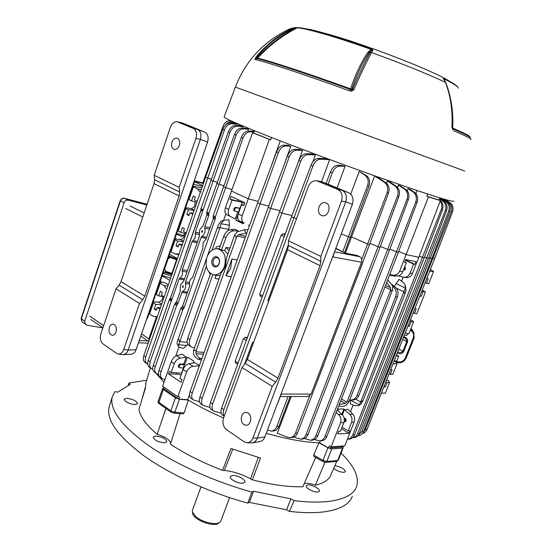 <?xml version="1.0" encoding="UTF-8"?>
<svg xmlns="http://www.w3.org/2000/svg" width="552" height="552" viewBox="0 0 552 552"><rect width="100%" height="100%" fill="white"/><g stroke="black" fill="none" stroke-linecap="round" stroke-linejoin="round"><path stroke-width="0.83" d="M192.482 510.124L192.393 512.118L196.188 516.969C202.812 522.489 216.481 525.463 219.937 522.199L220.924 520.812L229.57 497.642M219.73 522.351L218.73 523.11C214.245 527.574 193.766 520.081 192.717 513.588L192.641 513.256M179.297 145.404C180.242 141.623 179.483 139.194 177.026 138.11C174.811 137.841 173.114 139.187 171.927 142.147C170.989 145.928 171.755 148.357 174.232 149.433C176.419 149.689 178.11 148.343 179.297 145.404M116.023 331.959C116.934 327.653 115.961 325.052 113.098 324.148C111.435 324.176 110.186 325.294 109.351 327.502C108.433 331.814 109.42 334.415 112.304 335.312C113.947 335.271 115.189 334.153 116.023 331.959M181.422 221.531L180.835 221.421M158.182 287.199L158.776 287.275M194.483 181.712L202.701 185.582M203.426 183.505L194.552 181.346M194.614 180.87L203.536 183.181M176.564 259.792L171.872 273.337M195.925 138.366L179.172 187.369L179.628 191.972L179.131 195.939L144.81 296.176L142.761 299.708L139.49 303.448L123.758 349.464C122.641 352.5 120.847 354.025 118.383 354.025L116.658 353.356L103.024 343.944C100.464 341.626 99.746 338.272 100.878 333.884L116.023 288.841L119.087 285.108L121.026 281.63L154.042 183.602L154.56 179.752L154.208 175.308L170.32 127.422C171.831 123.524 174.108 121.633 177.144 121.75L193.297 128.423C196.291 130.251 197.167 133.563 195.925 138.366L200.376 139.373L128.154 350.072L136.082 349.699C135.143 352.348 133.563 353.86 131.355 354.218L131.3 354.218M177.413 121.813L181.974 122.875L197.74 129.472C200.742 131.286 201.618 134.591 200.376 139.373L207.573 142.057L136.082 349.699M154.208 175.308L179.172 187.369M139.49 303.448L116.023 288.841M122.689 354.598L123.413 354.625C125.621 354.267 127.208 352.749 128.154 350.072L123.758 349.464M189.778 125.904L204.944 132.238C207.931 134.046 208.808 137.324 207.573 142.057M194.587 179.786L194.325 182.263L147.612 317.89L146.411 319.712M326.066 202.943C331.931 205.109 328.357 217.267 322.333 215.694L321.443 215.411C315.606 213.162 319.242 201.045 325.28 202.687L326.066 202.943M248.145 413.068C252.595 415.656 251.07 425.392 246.233 425.261L243.88 424.557C239.444 421.901 241.031 412.213 245.881 412.392L248.145 413.068M335.954 248.704L345.497 253.189L357.123 255.459L359.738 256.687L334.816 251.843M335.464 249.29L332.911 256.908L361.47 262.248C362.202 259.709 361.622 257.853 359.738 256.687M361.47 262.248L311.121 394.087L281.341 394.073L278.346 401.221M280.409 396.55L308.119 396.474L311.121 394.087M275.669 382.163L272.233 386.379L252.968 437.936C251.781 440.986 249.759 442.587 246.896 442.738L243.991 441.717L226.472 429.615C223.187 426.717 222.214 422.811 223.56 417.892L242.004 367.549L245.185 363.347L275.669 382.163L277.987 378.141L320.056 265.705L320.871 261.303L320.788 256.432L341.481 201.052L345.752 201.866C347.263 196.45 346.056 192.6 342.15 190.316L321.678 181.746L316.931 180.759M252.312 442.87L259.957 441.531C262.338 440.944 264.001 439.392 264.946 436.867L352.397 204.254C353.887 198.892 352.693 195.084 348.802 192.814L342.15 190.316L337.872 189.446L316.496 180.683C312.708 180.601 309.941 182.643 308.209 186.817L288.441 240.782L288.406 245.467L287.585 249.725L247.358 359.393L245.185 363.347M246.896 442.738L252.25 442.883C254.631 442.29 256.3 440.724 257.253 438.178L345.752 201.866L352.397 204.254M288.441 240.782L320.788 256.432M272.233 386.379L242.004 367.549M337.872 189.446C341.791 191.737 342.992 195.608 341.481 201.052M348.802 192.814L329.075 184.575M335.754 249.345L336.106 247.572M277.822 402.615L278.65 401.214M224.16 116.907L224.119 117.017C223.864 118.466 255.431 131.652 304.669 150.206C353.804 168.739 410.467 188.736 436.087 196.712C448.272 200.5 454.172 201.949 453.792 201.066M445.995 83.193L446.23 83.794C451.37 97.787 453.516 112.546 452.654 128.071L452.937 128.837L454.572 129.541C465.26 134.177 470.497 136.861 470.276 137.593M469.862 136.917C470.635 136.296 464.894 133.343 452.654 128.071L452.302 127.836M452.55 128.575L452.302 127.774M451.916 127.415C452.847 111.166 450.694 96.151 445.45 82.379L445.864 82.91C449.176 91.563 451.267 100.837 452.122 110.731L452.606 129.886M367.908 52.24L371.213 49.411C336.32 36.943 305.767 28.193 297.066 27.828L292.919 30.174C280.009 37.301 268.21 46.637 257.529 58.174L256.763 58.54C267.078 60.679 304.973 73.078 350.244 89.403L350.541 88.824C355.585 74.189 361.374 61.996 367.908 52.24L370.157 52.385L371.213 50.57L369.184 52.488C362.623 62.266 356.84 74.486 351.824 89.155L352.542 89.389C358.897 74.589 364.762 62.259 370.157 52.385L371.544 52.564C402.615 63.797 427.248 73.733 445.45 82.379L444.015 79.605C443.014 78.377 442.773 77.86 443.297 78.053L444.767 80.544M458.401 88.23C458.395 86.74 453.516 83.587 443.767 78.77L444.291 79.812M445.843 82.786L445.843 82.786C449.169 91.487 451.267 100.802 452.122 110.731M444.015 79.605L445.809 82.71M464.756 171.03L235.352 87.085C245.599 60.879 263.407 41.621 288.779 29.304L297.997 27.607C306.65 27.966 336.92 36.625 371.462 48.962L371.213 49.411C372.027 49.735 372.027 50.122 371.213 50.57L372.593 50.722L371.544 52.564C366.148 62.479 360.263 74.865 353.894 89.728L351.5 91.115L349.54 90.811C303.683 74.265 265.36 61.665 255.003 59.471L255.735 57.394C265.74 45.126 277.621 35.666 291.38 29.028L291.87 29.38C278.146 36.011 266.299 45.443 256.321 57.684L256.942 57.891C267.616 46.375 279.409 37.032 292.325 29.877L294.968 28.304L291.87 29.38L292.919 30.174M255.735 57.394L256.452 58.346L256.942 57.891L257.529 58.174C267.823 60.278 305.532 72.595 350.541 88.824L351.824 89.155L351.307 89.659L353.894 89.728M254.803 59.078L256.763 58.54L255.003 59.471M349.54 90.811L350.244 89.403L351.307 89.659L351.5 91.115M371.462 48.962C372.855 49.549 373.228 50.135 372.593 50.722M294.52 27.938L297.997 27.607M451.708 110.034L452.288 113.857M452.385 114.568L452.826 118.88M452.274 112.739L452.757 116.596L452.274 112.767M452.15 111.925L451.564 108.475M307.705 484.939L306.194 485.815C305.173 487.954 314.164 492.708 317.966 492.018L319.429 491.149C320.415 488.982 311.528 484.297 307.705 484.939M155.554 436.039L153.194 437.122C154.36 440.241 158.162 442.131 164.6 442.801L166.897 441.724C165.745 438.612 161.964 436.722 155.554 436.039M242.942 483.235C238.45 483.918 229.121 479.053 230.232 476.624L232.323 475.486C236.836 474.858 246.026 479.653 244.964 482.103L242.942 483.235M135.226 404.595C128.954 403.829 125.263 402.049 124.138 399.268L126.622 398.316C132.866 399.103 136.544 400.876 137.655 403.643L135.226 404.595M334.885 465.626C340.86 466.826 344.379 468.827 345.442 471.615L344.124 472.346C340.556 472.277 337.079 470.959 333.684 468.386M341.067 453.116C354.136 465.798 359.331 476.907 356.647 486.443C354.094 493.895 345.58 498.78 331.103 501.085C321.064 502.541 308.734 502.403 294.112 500.664L289.414 511.393C304.111 513.049 316.51 513.084 326.618 511.483C341.101 508.978 349.664 503.907 352.314 496.255M109.551 405.817L109.117 407.259C106.225 420.106 117.914 436.349 144.182 455.973C170.395 474.672 210.022 492.853 247.813 503.134L251.795 492.053C213.859 481.592 174.059 463.411 147.681 444.891C121.254 425.461 109.427 409.494 112.215 396.991L114.747 391.699L117.783 392.092L130.265 384.392L128.968 383.019L128.099 385.731M146.653 380.218L128.968 383.019M289.414 511.393L286.619 509.827L249.332 502.41L247.813 503.134M294.112 500.664L290.849 498.856L286.619 509.827M290.849 498.856L253.547 491.252L249.332 502.41M253.547 491.252L251.795 492.053M145.314 387.297L141.712 400.221M145.914 382.612L145.411 388.146L138.98 409.135C139.904 416.332 145.956 424.723 157.141 434.314L165.91 408.487M318.925 442.794L313.66 455.083L323.03 460.382L327.936 447.782L318.98 442.794M188.294 400.069L179.414 399.262L174.798 412.22L184.154 412.965L188.335 400.096M184.154 412.965L182.988 413.855L173.825 413.131L174.798 412.22L170.83 410.798L175.432 397.84L163.413 389.498L162.661 388.484L163.323 388.118M180.049 413.62L170.43 444.201C185.196 453.979 202.577 462.686 222.566 470.318L224.333 470.463C233.041 471.346 241.776 474.14 250.539 478.846L252.326 479.84L260.51 458.043L230.95 448.5L222.566 470.318M252.326 479.84C272.06 484.904 288.91 487.195 302.875 486.712L315.661 457.435M322.989 461.596L313.833 456.401L313.66 455.083M324.935 462.3L315.371 485.201C324.052 483.131 329.261 479.584 331 474.554L336.748 461.348M342.53 446.844L343.151 447.803L342.537 448.107L331.745 448.907L327.936 447.782M179.414 399.262L175.432 397.84M315.371 485.201C310.541 483.448 306.829 482.924 304.221 483.635M170.678 443.408C169.919 439.909 165.407 436.873 157.141 434.314M212.196 259.93C214.21 253.603 221.511 257.46 219.123 263.656C217.06 270.004 209.822 266.05 212.196 259.93M219.137 263.435C219.875 260.323 219.137 258.364 216.915 257.549C215.328 257.439 214.135 258.364 213.334 260.323C212.589 263.518 213.376 265.484 215.687 266.223C217.219 266.257 218.364 265.326 219.137 263.435M202.577 231.805L201.922 232.427L201.632 231.233L202.294 230.612L202.577 231.805M183.319 286.943L182.726 287.523L182.415 286.295L183.016 285.715L183.319 286.943M224.464 266.526C226.713 256.79 224.333 250.849 217.329 248.69C212.706 248.635 209.256 251.443 206.979 257.128C204.751 266.423 206.972 272.329 213.638 274.834C218.406 275.22 222.014 272.447 224.464 266.526M246.854 232.992L238.554 234.648L237.056 236.159L236.256 238.057L234.759 234.69L226.334 258.37L225.457 266.685L221.097 273.102L193.497 350.727L196.395 349.975L195.863 351.817L196.091 353.825C197.271 356.33 198.879 357.889 200.9 358.51L201.853 358.766M227.824 254.168L224.871 250.601L221.497 250.132L219.241 249.021L223.663 236.525C225.347 232.447 227.748 230.143 230.846 229.618L235.076 229.335L237.933 230.764L233.427 230.902C230.122 231.336 227.617 233.593 225.906 237.664L221.497 250.132M237.222 259.923L231.861 259.06L230.626 268.375L225.892 275.779L231.226 276.683M390.478 274.613L390.216 275.282L395.611 276.228L395.784 275.786M337.141 409.998L342.143 414.566C344.269 416.815 344.827 419.534 343.82 422.722L340.48 431.278L338.68 431.271L337.686 433.824L343.523 433.713L348.698 433.223L349.685 430.719L348.222 430.884L351.541 422.425C352.542 419.272 351.948 416.581 349.761 414.352L344.455 409.681L342.44 414.849M342.792 446.182L342.488 446.961L328.495 447.976L329.323 445.843L331.145 446.844L344.779 445.878L354.101 422.128L351.541 422.425M184.423 233.22L184.264 236.001C183.285 238.319 181.863 239.471 180 239.471L175.439 238.906L170.982 251.878L175.012 253.927L178.779 254.693M195.008 201.839L194.959 205.075C193.98 207.414 192.558 208.552 190.702 208.49L186.169 207.759L178.172 231.012L180.683 232.337L182.346 227.527L184.423 228.604L183.436 231.447L186.307 232.951M162.895 296.59L162.626 298.535C161.667 300.805 160.246 301.999 158.362 302.116L153.746 301.868L149.544 314.109L153.442 316.379L157.251 316.882M183.45 235.842L180.29 234.372L177.109 233.793L176.93 234.338L181.539 236.415L184.561 234.469M199.362 234.49L195.304 233.834L195.194 237.877L192.952 240.596L197.561 241.603M183.374 308.941L182.96 308.568L183.85 307.671L182.74 309.893L180.656 308.637L182.615 306.063L189.577 286.198L189.626 284.625C189.108 281.603 189.86 279.457 191.882 278.187L192.738 277.173L202.881 248.234L203.039 242.763L206.089 239.078L213.231 218.695L213.189 215.742L215.377 216.826L215.232 219.054L213.231 218.695M177.351 304.407L178.006 303.31L176.681 305.38L174.632 304.145L176.647 301.537L180.242 291.228L180.449 284.894L183.871 280.837L199.41 236.311L199.582 229.998L203.108 225.699L206.814 215.08L206.738 212.078L208.897 213.141L208.78 215.432L206.814 215.08M270.094 169.333L280.25 140.898M278.387 152.566L276.593 151.834C278.401 147.632 280.809 145.404 283.818 145.155L287.93 145.286L290.78 146.245L285.86 145.976C282.652 146.142 280.161 148.343 278.387 152.566L192.268 392.996C191.254 396.06 191.606 398.358 193.324 399.896L198.92 401.594L199.313 400.51M283.769 165.814L290.78 146.245M289.227 156.823L287.413 156.078C289.234 151.855 291.635 149.613 294.63 149.35L299.239 149.475L302.462 150.475L296.7 150.178C293.512 150.365 291.021 152.58 289.227 156.823L202.115 398.496C201.087 401.573 201.425 403.878 203.129 405.409L209.477 407.279L209.808 406.375M297.466 164.351L302.462 150.475M300.743 161.301L298.894 160.549C300.736 156.299 303.138 154.036 306.105 153.76L311.673 153.877L315.351 154.94L308.209 154.601C305.035 154.801 302.551 157.037 300.743 161.301L212.644 404.05C211.602 407.148 211.927 409.46 213.617 410.985L221.145 413.124M312.853 161.846L315.351 154.94M312.915 165.986L311.038 165.22C312.894 160.963 315.289 158.679 318.228 158.383L325.335 158.5L329.627 159.631L320.367 159.238C317.221 159.452 314.737 161.701 312.915 165.986L223.857 409.66C222.918 412.296 223.042 414.435 224.222 416.077M321.588 181.712L329.627 159.631M332.269 172.88L330.365 172.107C332.221 167.863 334.581 165.586 337.445 165.262L340.708 165.29L345.034 166.325L339.611 166.124C336.534 166.366 334.091 168.615 332.269 172.88L328.102 184.202M337.113 187.928L345.034 166.325M350.727 194.097L359.255 171.465L366.687 175.826C369.55 178.213 370.33 181.615 369.026 186.031L344.634 252.45M345.49 252.892L374.67 175.922L378.375 177.675L386.076 182.891C388.981 185.293 389.781 188.701 388.47 193.11L369.55 244.46L297.507 432.982C296.431 435.68 294.651 437.184 292.16 437.515L289.931 437.639C292.539 437.301 294.382 435.79 295.465 433.085L297.507 432.982M386.497 183.209L387.352 180.973L390.43 182.353L396.412 186.39C399.324 188.777 400.131 192.165 398.827 196.54L379.948 247.468L308.05 434.527C306.981 437.191 305.201 438.688 302.717 439.012L300.536 439.144C303.138 438.805 304.973 437.301 306.049 434.631L308.05 434.527M397.55 187.383L398.406 185.161L401.007 186.265L405.92 189.564C408.839 191.944 409.646 195.304 408.349 199.645L389.526 250.139L317.842 435.659C316.779 438.295 315.006 439.778 312.529 440.11L310.397 440.241C312.984 439.903 314.812 438.412 315.882 435.769L317.842 435.659M407.224 190.744L408.031 188.639L410.267 189.515L414.614 192.427C417.526 194.794 418.34 198.133 417.043 202.432L398.302 252.471L326.887 436.397C325.832 439.006 324.065 440.475 321.595 440.806L319.505 440.938C322.085 440.599 323.907 439.123 324.969 436.508L326.887 436.397M415.911 193.6L417.091 190.53M439.82 198.547L440.054 197.94M254.437 130.734L253.623 133.004L270.708 139.835L271.522 137.503M270.708 139.835L269.341 139.415L248.255 198.789L258.17 201.425M238.975 125.683L239.382 124.524M229.956 132.411L228.335 131.749C230.025 127.753 232.371 125.67 235.38 125.497L242.149 125.849L243.28 126.677L237.229 126.235C234.041 126.339 231.619 128.395 229.956 132.411L202.846 210.705L200.804 210.781L200.969 208.601L203.095 209.65M242.742 128.195L243.28 126.677M236.125 135.136L234.476 134.467C236.187 130.431 238.547 128.319 241.569 128.14L247.006 128.402L248.441 129.237L243.453 128.892C240.251 129.002 237.808 131.086 236.125 135.136L208.897 213.141M247.807 131.031L248.441 129.237M253.975 132.018L250.353 131.776C247.13 131.9 244.674 134.005 242.977 138.097L241.3 137.413C243.032 133.343 245.405 131.203 248.434 131.01L253.071 131.224L254.079 131.735M427.717 194.042L426.834 196.284L439.026 200.045L439.861 197.878M439.026 200.045L440.344 200.611L418.823 257.26L406.113 254.575L428.407 196.926L440.344 200.611M225.43 207.773L228.7 209.415C227.721 212.699 228.204 215.018 230.149 216.384L226.382 214.452C224.767 213.258 224.45 211.03 225.43 207.773L252.588 132.715L269.341 139.415M253.623 133.004L252.588 132.715M426.834 196.284L428.407 196.926M187.846 344.358L183.554 348.395L179.821 347.422L178.186 346.194L177.019 343.234L178.365 338.555L179.71 341.964L178.186 346.194M228.507 230.357L229.397 225.244L229.004 219.82L223.732 220.276L221.021 223.732L220.103 227.327L217.122 228.397L207.366 256.128M237.608 231.681L237.933 230.764M359.442 404.995L350.513 400.069L350.444 403.954L355.088 405.761L358.828 405.658L360.587 402.284L363.168 400.248L361.594 403.291L358.952 405.561M394.321 286.309L399.082 279.36L403.319 282.555L405.037 284.68L405.299 288.096L360.587 402.284M320.298 440.889L319.553 442.807C304.794 442.373 287.04 439.206 266.278 433.313M223.532 417.967C210.174 412.178 198.216 406.086 187.673 399.696L189.515 394.535M337.7 410.502L338.245 409.087L343.91 408.97L341.84 414.283M344.455 409.681L347.96 409.329L352.693 414.034C354.639 416.242 355.108 418.94 354.101 422.128M350.465 411.813L353.128 404.995M401.532 281.209L403.146 277.076M289.931 437.639L287.62 437.26L277.297 433.237L291.18 396.522M238.271 214.024L242.19 215.832C241.21 219.282 241.879 221.718 244.205 223.139L239.637 221.014C237.712 219.724 237.263 217.391 238.271 214.024L241.603 204.633L243.791 205.62L244.791 202.812L231.102 196.408L230.122 199.182L231.985 200.1L242.211 202.253L240.072 208.27L235.387 207.324L240.196 208.601M236.235 207.724L234.931 208.69L234.565 209.725L234.89 211.064L238.864 212.14L235.966 220.303L242.921 223.698L243.225 222.829M237.726 211.837L235.207 218.944L230.267 216.446M175.757 356.061L178.931 347.063M223.601 220.324L225.83 214.003M163.985 382.329L155.912 373.166M174.246 363.796L171.272 361.643C172.562 358.476 174.391 356.482 176.75 355.667L182.091 354.239L186.197 357.151L180.18 358.124C177.516 358.772 175.543 360.663 174.246 363.796L171.161 372.538L181.573 373.131L183.367 368.074M180.732 364.499L179.428 365.541L178.696 365.058L179.945 363.989L180.732 364.499L184.713 364.741L183.74 364.072L186.197 357.151M184.713 364.741L187.452 357.027L193.911 361.201L193.283 362.954M199.355 365.755L193.145 366.342C190.212 366.825 188.059 368.66 186.693 371.834L183.057 369.619C184.354 366.459 186.307 364.52 188.894 363.796L194.732 362.671L199.451 365.486M187.673 399.696L178.827 399.082L179.607 396.902L177.834 396.743L186.693 371.834M178.827 399.082L163.261 388.291L163.702 387.055M171.272 361.643L162.619 386.221L177.834 396.743M328.495 447.976L319.553 442.807M343.82 422.722L340.577 422.653L331.145 446.844M340.577 422.653C341.557 419.41 340.812 416.67 338.355 414.428L336.12 412.634M311.038 165.22L291.463 216.888L221.607 408.149L223.857 409.66M298.894 160.549L279.533 212.009L210.436 402.56L212.644 404.05M287.413 156.078L268.258 207.304L199.934 397.019L202.115 398.496M276.593 151.834L257.667 202.777L190.13 391.541L192.268 392.996M191.13 398.392L190.971 398.289C189.391 396.847 189.108 394.597 190.13 391.541M222.47 415.028L222.311 414.925C220.786 413.51 220.552 411.254 221.607 408.149M211.347 409.432L211.188 409.329C209.643 407.907 209.387 405.651 210.436 402.56M200.893 403.885L200.735 403.781C199.168 402.346 198.906 400.09 199.934 397.019M242.19 215.832L248.255 198.789L231.35 190.964M228.7 209.415L231.985 200.1M242.977 138.097L215.377 216.826M238.988 124.359L231.681 123.814C228.507 123.903 226.099 125.939 224.464 129.906L145.721 357.034C144.79 359.952 145.204 362.181 146.956 363.72L147.695 364.134M224.464 129.906L222.863 129.258L205.579 177.289L143.796 355.736L145.721 357.034M228.335 131.749L200.969 208.601M234.476 134.467L206.738 212.078M241.3 137.413L213.189 215.742M145.004 362.388L144.838 362.278C143.209 360.829 142.864 358.648 143.796 355.736M170.547 297.852L171.769 300.033L171.306 301.012L169.285 299.805L170.547 297.852L200.804 210.781M149.378 367.211L149.219 367.101C147.591 365.645 147.253 363.457 148.191 360.525L150.144 361.843C149.206 364.782 149.613 367.025 151.365 368.563L152.766 369.198M169.285 299.805L148.191 360.525M234.51 122.42L230.957 121.957C229.045 121.75 227.245 122.765 225.561 124.987M231.557 121.095L229.584 120.847C226.762 120.798 224.581 122.606 223.042 126.263L202.832 182.885M156.499 316.786L149.219 337.81L148.654 341.709M445.002 199.396L450.087 202.743C452.881 204.964 453.668 208.07 452.447 212.058L434.728 258.446L367.032 429.504C366.128 431.747 364.582 433.106 362.395 433.589M441.779 198.458L447.451 202.191C450.273 204.44 451.067 207.587 449.832 211.616L431.919 258.564L363.54 431.595C362.519 434.065 360.808 435.459 358.393 435.769L357.868 435.804M439.647 198.437L444.105 201.376C446.947 203.647 447.748 206.827 446.499 210.905L428.414 258.405L359.387 433.375C358.358 435.866 356.633 437.274 354.212 437.591L352.604 437.688M439.157 199.707L440.013 200.279C442.883 202.57 443.684 205.786 442.428 209.912L424.177 257.957L354.55 434.831C353.515 437.343 351.783 438.764 349.347 439.088L347.408 439.206C349.94 438.874 351.727 437.453 352.769 434.935L354.55 434.831M442.428 209.912L441.227 209.56L352.769 434.935M352.611 437.681C354.998 437.246 356.675 435.845 357.641 433.472L359.387 433.375M446.499 210.905L445.319 210.56L357.641 433.472M358.096 435.549L361.822 431.685L363.54 431.595M449.832 211.616L448.672 211.278L361.822 431.685M363.03 432.664L365.341 429.587L367.032 429.504M452.447 212.058L451.308 211.72L365.341 429.587M417.043 202.432L415.746 202.046L324.969 436.508M408.349 199.645L407.017 199.258L315.882 435.769M398.827 196.54L397.468 196.139L306.049 434.631M388.47 193.11L387.083 192.703L361.732 259.502M369.026 186.031L367.597 185.61L342.744 251.809L336.009 248.441M398.227 275.903L403.981 277.242C406.727 277.38 408.763 276.014 410.074 273.137L413.607 264.132L414.959 264.36L416.008 261.676L405.679 259.571L404.616 262.297L406.327 262.683L404.761 261.924M410.074 273.137L412.454 273.488L418.823 257.26M389.767 274.447L392.782 275.158C395.901 275.551 398.192 274.206 399.662 271.129L406.113 254.575L398.703 251.395M399.662 271.129L402.767 271.791L406.327 262.683M309.617 396.019L295.465 433.085M293.892 437.094L300.536 439.144M362.795 262.145L362.512 262.883M339.735 322.478L362.664 262.911M339.894 322.492L339.501 323.106M323.789 364.223L323.507 364.962M314.488 388.546L323.658 364.969M314.647 388.546L314.26 389.139M304.587 438.536L310.397 440.241M314.523 439.564L319.505 440.938M402.684 339.418L406.783 341.509C406.824 339.715 405.927 338.452 404.085 337.714L403.533 337.472M397.681 352.052C399.745 352.969 401.49 352.693 402.925 351.231L406.783 341.509L407.548 341.826L403.684 351.555C402.498 353.563 400.338 354.136 397.205 353.259M170.126 257.411L168.091 258.847L164.6 268.969L166.462 272.184L172.079 274.047M168.933 255.976L169.367 256.121L169.029 257.004L168.629 256.866M163.378 272.122L163.778 272.239L163.371 273.53L162.944 273.378M172.051 248.738L171.493 248.559M171.9 249.173L171.368 248.904M162.088 282.313L160.259 281.161M394.142 361.008L396.784 361.029L398.751 356.054L396.157 355.902M168.312 284.929L164.489 282.527L160.535 282.175L160.197 283.19L164.061 285.639L166.773 289.365M167.925 286.039L164.061 285.639M160.149 377.202L159.99 377.092C158.369 375.636 158.044 373.421 159.01 370.447L161.025 371.813C160.059 374.794 160.453 377.057 162.205 378.61L164.945 379.603M180.656 308.637L159.01 370.447M195.304 233.834L195.346 232.261L202.846 210.705M186.983 271.922L182.243 271.356L182.298 269.776L192.075 241.652L192.952 240.596M189.467 284.025L185.465 283.59L185.52 282.01L201.121 237.353L201.997 236.284L206.696 237.339M209.574 229.128L204.785 228.307L204.833 226.734L208.78 215.432M171.769 300.033L179.076 279.036L179.924 278.022L184.575 278.829M171.306 301.012L150.144 361.843M178.054 303.379L181.891 292.401L182.74 291.394L187.487 292.153M176.681 305.38L155.243 366.769C154.291 369.73 154.691 371.986 156.444 373.531L158.514 374.346M154.429 372.151L154.263 372.041C152.642 370.585 152.304 368.377 153.263 365.424L155.243 366.769M174.632 304.145L153.263 365.424M184.051 307.933L215.232 219.054M182.74 309.893L161.025 371.813M204.785 228.307C205.447 231.937 204.516 234.593 201.997 236.284M185.465 283.59C186.086 287.288 185.175 289.89 182.74 291.394M182.243 271.356C182.788 274.496 182.015 276.718 179.924 278.022M160.535 282.175L156.313 294.457L158.741 295.92L160.363 291.228L162.371 292.422L161.412 295.196L164.179 296.859M201.908 187.894L193.593 186.224L188.984 199.631L191.537 200.88L193.221 196.015L195.332 197.036L194.338 199.914L197.25 201.335M206.317 266.464L179.71 341.964M228.832 229.453L220 227.624L212.071 250.139M220.379 245.799L216.329 246.847L215.666 248.724M212.81 274.648L189.84 339.521C188.791 342.792 189.226 345.228 191.137 346.835L194.442 348.057M216.101 275.31L215.032 278.332L218.916 279.236M230.011 248.034L225.982 247.462L224.871 250.601M188.97 345.462L188.784 345.345C187.018 343.834 186.659 341.447 187.714 338.19L189.84 339.521M210.567 273.55L187.714 338.19M225.982 247.462L229.08 250.642M206.648 258.157L178.365 338.555M217.122 228.397L218.537 224.629L221.014 221.262L223.732 220.276M236.256 238.057L196.395 349.975M231.861 259.06L225.892 275.779M248.345 225.202L249.449 225.747M412.454 273.488C411.164 276.304 409.287 277.684 406.824 277.621L406.562 277.594M234.807 211.009L234.055 210.664L233.772 209.346L234.145 208.311L235.387 207.324M404.664 266.933L405.009 267.002L404.699 266.851M405.127 269.583L403.374 270.245L405.127 269.583L405.52 268.582L404.913 268.465L404.623 267.051M404.519 269.473L404.913 268.465M402.767 271.791C401.387 274.806 399.289 276.186 396.488 275.931L396.232 275.883M235.966 220.303L243.17 223.001M387.711 279.74L392.686 286.074L392.665 289.731L348.829 402.146L346.263 405.189C343.82 406.486 341.44 406.762 339.128 406.017L338.742 405.879M392.665 289.731L390.043 291.608L347.663 400.379L348.719 402.415M390.043 291.608L390.637 289.676L390.492 287.633L386.648 282.479M339.287 404.464L345.38 403.498L346.842 402.091L347.663 400.379M405.258 285.274L406.037 290.083L404.94 293.864L363.168 400.248M391.975 284.508L395.177 286.964C397.957 289.51 398.696 292.843 397.406 296.962L358.869 395.398C357.703 398.192 355.778 399.71 353.087 399.945L353.025 399.952M397.406 296.962L395.646 296.707L357.047 395.404L358.869 395.398M395.646 296.707C396.929 292.574 396.108 289.22 393.169 286.647L392.782 286.357M349.733 399.82L351.086 399.965C353.894 399.724 355.881 398.199 357.047 395.404M348.698 433.223L341.495 428.683M178.551 367.101L178.351 366.038L179.076 366.521L179.283 367.584L183.733 368.122M178.696 365.058L178.351 366.038M179.945 363.989L183.74 364.072M181.201 374.849L176.364 374.077L168.56 373.918L181.001 382.315L181.932 379.693L179.924 378.43L183.057 369.619M268.631 301.399L267.872 300.564L288.413 244.515M429.656 271.253L433.575 271.494L428.725 283.735L425.088 282.796M405.223 333.001L405.775 333.256L405.272 332.877M405.775 333.256L408.915 333.691L413.538 322.037L412.758 320.919L410.495 319.67M409.929 321.105L413.538 322.037M411.157 321.775L409.342 326.356L407.907 326.211M421.797 291.118L425.392 292.132L416.829 313.736L414.455 313.446L416.277 308.837L414.856 308.651M423.039 291.76L421.204 296.396L419.789 296.183M426.379 283.328L428.228 278.67L426.82 278.415M433.575 271.494L430.387 269.404M425.392 292.132L422.266 289.938M419.962 295.748L421.204 296.396M253.582 342.426L252.561 342.337L253.609 342.35M244.543 364.203L252.561 342.337M392.989 363.92L397.04 363.644L392.769 374.422L390.333 374.353L389.105 373.738M381.556 392.81L382.094 393.093L381.57 392.769M382.094 393.093L385.31 393.231L389.553 382.529L388.884 381.163L386.697 379.824M385.924 381.77L387.111 382.488L389.553 382.529M387.111 382.488L385.337 386.966L383.875 386.945M390.333 374.353L392.113 369.854L390.657 369.799M397.04 363.644L396.357 362.312L394.128 361.029M384.157 386.241L385.337 386.966M414.455 313.446L413.186 312.88M408.114 325.687L409.342 326.356M192.8 214.19L189.909 212.734L188.922 215.59L186.831 214.528L188.501 209.691L185.955 208.415L178.172 231.012M185.955 208.415L186.169 207.759M193.593 186.224L188.984 199.631M160.197 283.19L156.313 294.457M170.982 251.878L175.184 239.692L177.682 241.038L176.033 245.819L178.089 246.937L179.062 244.115L181.912 245.654M179.034 253.961L175.012 253.927M193.393 186.824L197.464 188.936L200.335 192.434M149.544 314.109L153.394 302.924L155.816 304.407L154.201 309.079L156.188 310.307L157.141 307.554L159.894 309.251M157.32 316.682L153.442 316.379M177.109 233.793L176.93 234.338M181.339 221.518L179.752 226.141L181.346 221.518M201.266 189.736L197.464 188.936M222.863 129.258C224.533 125.304 226.858 123.248 229.853 123.082L236.911 123.469M169.533 254.244L177.42 258.619M169.878 280.402L162.081 275.876M171.265 295.782L170.168 298.556M171.154 295.713L171.52 295.058M185.575 254.596L185.803 253.961M200.935 210.022L185.686 253.899M229.508 123.082L236.146 123.137M430.408 271.032L429.849 270.77M393.755 363.63L393.217 363.333M404.368 335.167L406.934 335.395L407.68 333.518M451.308 211.72C452.55 207.731 451.715 204.606 448.79 202.342L443.573 198.989M387.083 192.703C388.422 188.287 387.559 184.858 384.489 182.401L374.67 175.922M330.365 172.107L326.039 183.416M346.414 253.368L342.744 251.809M288.103 396.529L276.793 426.496L278.884 426.406C277.801 429.139 276.021 430.663 273.537 430.974L271.253 431.077C273.854 430.76 275.703 429.235 276.793 426.496M290.179 396.522L278.884 426.406M367.597 185.61C368.929 181.187 368.087 177.758 365.065 175.322L359.255 171.465M397.468 196.139C398.806 191.765 397.937 188.356 394.866 185.907L387.352 180.973M407.017 199.258C408.349 194.918 407.479 191.53 404.409 189.094L398.406 185.161M415.746 202.046C417.07 197.747 416.201 194.387 413.137 191.972L408.031 188.639M267.485 430.098L271.253 431.077M448.672 211.278C449.935 207.242 449.087 204.074 446.133 201.784L440.248 197.995M445.319 210.56C446.596 206.476 445.74 203.274 442.759 200.962L439.489 198.851M441.227 209.56C442.338 206.503 441.973 203.702 440.13 201.169M235.476 362.816L235.207 361.318L238.064 363.092M246.33 340.46L243.439 338.735L235.207 361.318M243.439 338.735L245.102 337.286L247.455 337.382M260.178 295.969L259.661 294.25L262.621 295.865M284.252 236.622L281.203 235.152L259.661 294.25M281.203 235.152L282.859 233.779L285.156 234.151M201.356 360.166L197.443 358.903L195.298 357.151L193.669 354.446L193.497 350.727M153.394 302.924L153.746 301.868M175.184 239.692L175.439 238.906M157.141 307.554L160.432 307.692M154.201 309.079L156.568 309.21M164.054 296.783L158.741 295.92M155.816 304.407L161.446 304.752M179.062 244.115L182.312 244.488M176.033 245.819L178.372 246.116M186.079 233.613L180.683 232.337M177.682 241.038L183.257 241.762M189.909 212.734L193.138 213.224M186.831 214.528L189.157 214.9M196.898 202.363L191.537 200.88M188.501 209.691L194.042 210.609M171.161 372.538L169.478 371.317L168.56 373.918M179.428 365.541L179.076 366.521M344.055 417.795L345.697 418.83L346.159 420.445L345.793 421.39L344.296 422.073L345.524 420.465L345.014 418.858L344.186 418.361M342.047 427.269L348.222 430.884M243.977 205.102L241.603 204.633M244.66 203.17L242.211 202.253M405.416 260.24L413.607 264.132M405.009 267.002L405.52 268.582M414.959 264.36L405.541 259.923M244.757 202.901L230.122 199.182M393.348 275.282L395.611 276.228M210.25 274.441L208.794 271.881M219.013 278.96L216.943 278.863M217.04 275.489L220.255 275.469M234.759 234.69L237.298 231.847L244.398 229.77L248.007 229.777M172.88 246.344L172.314 246.171M162.233 275.441L170.644 278.194M398.751 356.054L396.439 355.198M410.895 328.702L412.765 330.489M213.293 217.467L215.308 217.902M206.876 213.865L208.835 214.252M200.887 209.65L202.991 210.077M171.493 300.612L169.892 298.86M213.12 216.901L214.811 217.736L214.949 219.006M206.676 213.224L208.566 214.162L208.711 215.418M102.879 327.922L86.843 325.162L82.158 321.94M124.386 198.299L128.471 200.183L146.832 205.02M128.471 200.183C126.449 199.893 124.993 200.742 124.103 202.722L84.663 321.367L85.484 324.548M124.497 198.313L147.08 204.268L124.559 198.34C122.661 198.106 121.288 198.982 120.433 200.962L81.365 318.787L82.069 321.871M82.055 321.857L81.13 318.476L84.663 321.367M81.13 318.476L120.157 200.742L124.103 202.722M124.476 198.306L124.476 198.306C122.958 197.74 121.516 198.554 120.157 200.742M193.352 186.921L192.765 186.783M149.861 311.356L150.461 311.411M203.143 182.995L194.608 180.911M193.648 184.23L202.439 186.341M189.957 125.98L181.974 122.875L177.923 121.985M193.297 128.423L197.74 129.472L204.944 132.238M154.56 179.752L179.628 191.972M142.761 299.708L119.087 285.108M179.131 195.939L154.042 183.602M121.026 281.63L144.81 296.176M194.325 182.263L193.78 182.125M147.053 317.842L147.612 317.89M264.946 436.867L257.253 438.178L252.968 437.936M317.883 181.063L321.678 181.746L329.399 184.699M320.871 261.303L288.406 245.467M277.987 378.141L247.358 359.393M287.585 249.725L320.056 265.705M443.297 78.053L445.671 79.233C452.495 82.71 456.449 85.208 457.525 86.726L457.925 87.264M470.973 139.504C471.746 138.959 466.481 136.254 455.186 131.376L453.53 130.672M163.413 389.498L158.893 402.325L170.83 410.798L171.016 412.116L159.086 403.629L158.148 401.276L162.661 388.484M331.745 448.907L326.832 461.5L337.672 460.52L342.537 448.107M338.272 460.237L336.658 461.355L338.293 460.189L343.13 447.844M323.03 460.382L326.832 461.5L325.818 462.348L322.975 461.582L323.03 460.382M158.162 401.242L158.148 401.276C157.948 402.484 158.265 403.271 159.086 403.629L159.121 403.657M322.699 467.654L324.811 462.279M163.351 416.015L166.055 408.59M224.333 470.463L232.772 449.183M250.539 478.846L258.281 457.435M173.445 412.965L171.044 412.137M394.977 361.015L397.447 361.76C401.028 362.485 403.65 361.215 405.313 357.951L413.282 337.914L414.124 338.038L413.779 332.028L410.716 329.151M405.313 357.951L406.141 358.006M183.416 241.293L180 239.471M194.18 210.215L190.702 208.49M161.667 304.124L158.362 302.116M180.959 236.242L182.043 236.435M350.637 236.532L367.632 244.046L369.55 244.46M296.548 218.647L291.463 216.888M291.973 215.528L281.975 213.134L279.533 212.009M280.03 210.678L270.673 208.415L268.258 207.304M268.748 205.999L260.04 203.874L257.667 202.777M223.298 186.887L231.874 189.515M216.708 183.478L223.719 185.72M210.809 180.283L217.122 182.339M205.579 177.289L211.209 179.172M206.938 171.023L207.704 171.375M424.177 257.957L419.237 256.162M428.414 258.405L424.516 257.06M431.919 258.564L428.745 257.536M434.728 258.446L432.25 257.715M389.898 249.152L398.302 252.471M380.321 246.461L389.526 250.139M369.93 243.432L379.948 247.468M341.253 233.882L350.285 237.491M398.841 349.119L403.684 351.555M176.964 259.93L169.036 256.99M165.8 271.763L167.346 272.557L163.778 272.239L171.824 274.772M172.272 273.481L165.269 271.28M195.346 232.261L199.113 232.896M197.167 242.742L192.075 241.652M182.298 269.776L187.501 270.432M206.296 238.492L201.121 237.353M185.52 282.01L189.391 282.458M204.833 226.734L210.084 227.665M184.195 279.905L179.076 279.036M187.114 293.222L181.891 292.401M187.149 342.254L179.814 341.688M225.906 237.664L223.663 236.525M237.056 236.159L245.143 237.788M195.863 351.817L204.137 352.376M234.931 208.69L234.145 208.311M233.772 209.346L234.565 209.725M238.498 212.044L239.754 208.504M390.637 289.676L384.91 286.957M346.842 402.091L341.433 398.944M396.433 288.234L403.94 291.773M355.771 399.186L360.691 402.015M404.94 293.864L404.05 291.497M365.065 175.322L366.687 175.826M384.489 182.401L386.076 182.891M394.866 185.907L396.412 186.39M404.409 189.094L405.92 189.564M413.137 191.972L414.614 192.427M448.79 202.342L450.087 202.743M446.133 201.784L447.451 202.191M442.759 200.962L444.105 201.376M439.054 199.976L440.013 200.279M345.38 403.498L340.763 400.662M339.128 406.017L338.873 405.541M231.095 122.861L231.943 123.2M229.853 123.082L231.681 123.814M235.38 125.497L237.229 126.235M241.569 128.14L243.453 128.892M248.434 131.01L250.353 131.776M337.445 165.262L339.611 166.124M318.228 158.383L320.367 159.238M306.105 153.76L308.209 154.601M294.63 149.35L296.7 150.178M283.818 145.155L285.86 145.976M186.831 345.504L178.413 344.69M196.091 353.825L203.529 354.094M245.102 337.286L247.061 338.452M282.859 233.779L284.929 234.772M141.547 333.836L148.895 338.962M176.799 372.862L176.364 374.077M184.333 364.713L183.154 368.046M345.014 418.858L345.697 418.83M346.159 420.445L345.524 420.465M345.152 421.411L345.793 421.39M230.846 229.618L233.427 230.902M393.169 286.647L395.177 286.964M406.424 260.33L406.631 259.792M237.677 200.811L238.064 199.72M390.492 287.633L385.517 285.405M396.005 283.466L405.299 288.096M229.397 225.244L221.021 223.732M238.554 234.648L245.674 236.297M200.9 358.51L198.175 359.193M387.449 280.43L388.07 279.988M244.398 229.77L245.812 232.916M160.494 282.279L159.949 282.072M173.052 245.84L172.486 245.668M172.1 246.785L172.666 246.958M171.389 276.048L163.371 273.53M169.367 256.121L177.268 259.054M172.231 248.221L171.665 248.048M160.239 281.23L160.591 281.368M397.447 361.76L396.936 362.519L396.364 362.326M403.795 336.603C406.803 337.831 408.052 339.57 407.548 341.826M413.282 337.914C414.297 334.546 413.282 332.021 410.246 330.331M412.027 329.62L411.323 328.806M182.615 306.063L183.85 307.671M176.647 301.537L178.006 303.31M181.353 307.602L182.96 308.568L181.87 307.153M175.322 303.124L177.123 304.207L175.909 302.62M338.355 414.428L342.143 414.566M349.761 414.352L352.693 414.034M176.75 355.667L180.18 358.124M188.894 363.796L193.145 366.342M244.212 223.146L239.665 221.028M139.235 340.536L147.853 340.984M130.12 206.027L144.169 212.927M142.802 216.984L125.746 208.539M89.879 316.227L103.631 325.694M200.997 486.919L192.393 510.372M192.717 513.588L192.393 512.118M118.383 354.025L122.785 354.612M123.413 354.625L131.355 354.218M149.944 312.915L149.344 312.86M443.808 77.86L454.593 84.256M235.352 87.085L224.119 117.017M288.917 29.242C292.25 28 295.065 27.455 297.355 27.6M298.197 27.621L310.88 29.573C329.923 34.417 347.47 39.709 363.513 45.443C394.204 56.056 426.31 69.007 442.552 77.218M451.557 108.44L452.15 111.89M109.117 407.259L112.215 396.991M145.576 383.709L150.434 367.929M342.902 447.196L343.385 446.099M336.658 461.355L325.818 462.348M414.124 338.052L406.162 358.062C404.209 361.891 401.138 363.375 396.936 362.519L396.377 362.353M217.667 248.731L219.275 248.924M213.638 274.834L217.391 275.558M351.086 399.965L353.087 399.945M188.784 345.345L191.137 346.835M224.181 416.194L222.311 414.925M213.617 410.985L211.188 409.329M203.129 405.409L200.735 403.781M193.324 399.896L190.971 398.289M162.205 378.61L159.99 377.092M156.444 373.531L154.263 372.041M151.365 368.563L149.219 367.101M146.956 363.72L144.838 362.278M234.055 210.664L234.89 211.064M179.283 367.584L178.524 367.08M148.647 341.543L140.788 336.037M165.248 271.253L172.279 273.468M168.629 256.873L176.964 259.944M403.457 337.451L404.085 337.714M414.124 338.038L413.779 332.028M160.487 282.3L159.942 282.093M173.052 245.826L172.493 245.654M262.165 297.093L259.937 295.879M237.664 364.182L235.435 362.795M403.981 277.242L406.824 277.621M239.637 221.014L244.205 223.139M226.382 214.452L230.149 216.384M138.483 342.723L148.136 343.206M90.838 319.505L102.907 327.84"/></g></svg>
